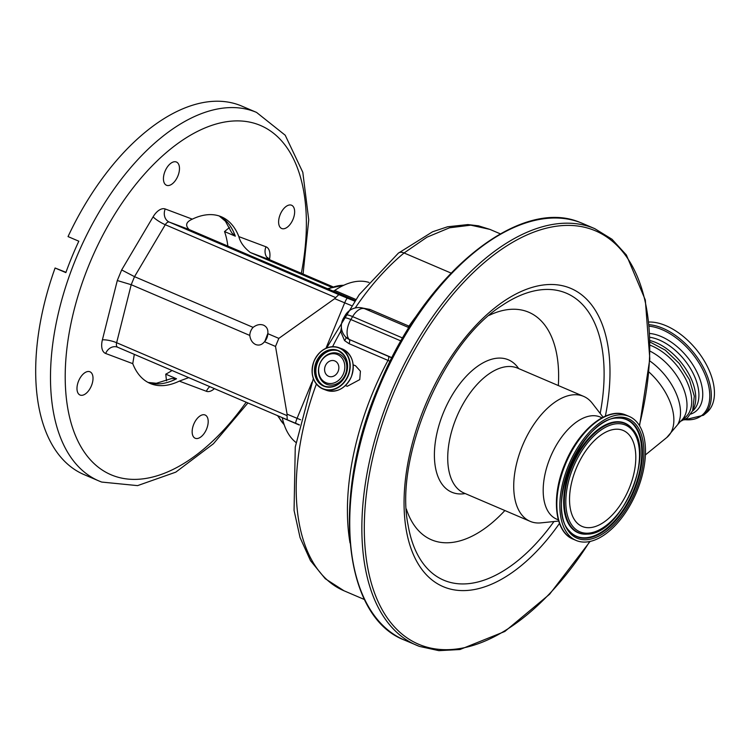 <?xml version="1.0" encoding="UTF-8"?>
<svg xmlns="http://www.w3.org/2000/svg" width="752" height="752" viewBox="0 0 752 752"><rect width="100%" height="100%" fill="white"/><g stroke="black" fill="none" stroke-linecap="round" stroke-linejoin="round"><path stroke-width="1.13" d="M648.882 322.035A55.77 32.327 50.4 0 1 704.398 361.082A55.77 32.327 50.4 0 1 706.56 412.698L703.44 415.273A55.77 32.327 50.4 0 0 701.278 363.658A55.77 32.327 50.4 0 0 649.145 324.695M693.175 409.314A45.834 26.564 -129.6 0 0 695.525 393.888A45.834 26.564 -129.6 0 0 650.038 340.553M650.066 351.156A45.834 26.564 -129.6 0 1 686.764 401.126A45.834 26.564 -129.6 0 1 680.532 421.308L685.232 417.426A45.834 26.564 -129.6 0 0 691.473 397.235A45.834 26.564 -129.6 0 0 650.104 345.206M391.942 357.698L349.182 339.415A15.689 12.812 137.2 0 1 345.6 336.934L349.219 339.453L391.858 357.858M326.594 348.026L359.24 294.634L398.353 253.161L432.56 231.795L447.534 226.784L467.904 224.575L478.451 225.816L489.937 229.398L470.79 225.168L449.555 227.79L426.976 237.19L404.078 252.973A197.804 107.151 113.2 0 0 355.226 307.963M362.934 308.123L369.918 309.41L409.708 326.443M390.119 361.317L348.975 343.626L344.548 340.581L340.675 331.482L341.399 327.628M406.324 508.982A123.732 67.031 113.2 0 0 432.964 540.397A123.732 67.031 113.2 0 0 504.874 510.533M558.332 385.55A123.732 67.031 113.2 0 0 527.246 311.638A123.732 67.031 113.2 0 0 489.138 315.361M465.197 493.566A71.995 39.001 -66.8 0 1 452.676 492.569A71.995 39.001 -66.8 0 1 443.567 412.303A71.995 39.001 -66.8 0 1 507.534 359.465A71.995 39.001 -66.8 0 1 518.664 368.583M558.68 521.051L541.026 522.866A67.971 36.82 -66.8 0 1 530.978 521.681A67.971 36.82 -66.8 0 1 530.141 521.343A67.971 36.82 -66.8 0 1 522.696 445.137A67.971 36.82 -66.8 0 1 582.772 396.031A67.971 36.82 -66.8 0 1 583.608 396.37A67.971 36.82 -66.8 0 1 592.219 403.185L603.104 417.21M558.332 519.848L556.593 519.106A55.507 30.071 -66.8 0 1 550.511 456.878A55.507 30.071 -66.8 0 1 599.57 416.768A55.507 30.071 -66.8 0 1 600.256 417.04L601.995 417.783M628.362 416.1A67.445 36.538 -66.8 0 1 629.189 416.429A67.445 36.538 -66.8 0 1 636.577 492.052A67.445 36.538 -66.8 0 1 576.972 540.791A67.445 36.538 -66.8 0 1 576.145 540.453A67.445 36.538 -66.8 0 1 568.756 464.83A67.445 36.538 -66.8 0 1 628.362 416.1M560.588 525.451A66.524 36.04 -66.8 0 1 565.504 462.546A66.524 36.04 -66.8 0 1 607.597 415.546M622.553 430.2A52.198 28.275 -66.8 0 1 623.192 430.454A52.198 28.275 -66.8 0 1 628.916 488.979A52.198 28.275 -66.8 0 1 582.781 526.691A52.198 28.275 -66.8 0 1 582.142 526.438A52.198 28.275 -66.8 0 1 576.427 467.913A52.198 28.275 -66.8 0 1 622.553 430.2M402.687 338.024L352.613 316.601A15.689 3.102 -149.4 0 0 345.262 315.257A15.689 15.689 0 0 1 364.927 308.818A15.689 8.498 113.2 0 0 352.613 316.601L350.874 319.544A15.689 3.102 -149.4 0 0 343.523 318.19A15.689 15.689 0 0 0 345.497 336.83L345.6 336.934A3.487 1.936 136.5 0 1 344.548 340.581M353.177 364.861L355.47 365.716L360.415 371.197L359.766 379.6L347.274 386.284L345.394 385.579M332.581 346.691A197.804 107.151 113.2 0 1 340.675 331.482A3.487 1.56 177 0 0 342.066 330.918M354.972 300.433L332.628 290.883A5.226 2.829 113.2 0 0 334.734 290.432A88.445 47.912 -66.8 0 1 368.997 282.442M295.968 442.477A88.445 47.912 -66.8 0 1 282.263 417.745A5.226 2.829 113.2 0 0 282.235 417.642M332.628 290.883L189.119 229.529L169.313 222.094L338.842 294.615L335.665 297.604L165.271 224.716L134.523 276.661L121.664 269.94L153.098 216.839A15.689 8.498 -66.8 0 1 165.214 208.971L192.315 219.152C186.064 221.925 184.992 225.384 189.119 229.529M264.883 341.276L267.834 333.427M134.307 354.361L132.756 363.648A90.625 49.096 113.2 0 0 150.174 383.454A90.625 49.096 113.2 0 0 151.284 383.905A90.625 49.096 113.2 0 0 179.305 381.123L188.696 377.626M270.194 259.976A5.226 2.829 113.2 0 0 270.137 259.948L332.675 286.7L270.071 259.919L250.266 252.484C244.071 247.596 240.273 242.313 238.863 236.626A90.625 49.096 113.2 0 0 221.455 216.82A90.625 49.096 113.2 0 0 220.336 216.369A90.625 49.096 113.2 0 0 192.315 219.152M255.642 344.529C259.055 345.77 261.997 344.839 264.488 341.718A10.453 8.789 -69.4 0 0 267.806 333.662C268.267 329.63 266.866 326.81 263.614 325.193C260.145 323.933 256.648 324.657 253.114 327.383A10.453 8.789 -69.4 0 0 249.796 335.439C250.378 339.866 252.334 342.903 255.642 344.529L255.953 344.651M148.031 382.43L156.369 383.276L171.503 378.557L176.523 378.773L165.75 374.167A90.625 49.096 -66.8 0 0 172.02 370.492M219.396 216.031A90.625 49.096 -66.8 0 1 235.301 236.166L224.528 231.56A90.625 49.096 -66.8 0 1 227.856 246.101M250.266 252.484L331.294 287.151M204.986 414.954A12.634 6.843 -66.8 0 1 205.136 415.019A12.634 6.843 -66.8 0 1 206.527 429.185A12.634 6.843 -66.8 0 1 195.36 438.313A12.634 6.843 -66.8 0 1 195.2 438.256A12.634 6.843 -66.8 0 1 193.819 424.09A12.634 6.843 -66.8 0 1 204.986 414.954M89.808 371.723A12.634 6.843 -66.8 0 1 89.967 371.789A12.634 6.843 -66.8 0 1 91.349 385.955A12.634 6.843 -66.8 0 1 80.182 395.082A12.634 6.843 -66.8 0 1 80.032 395.016A12.634 6.843 -66.8 0 1 78.65 380.85A12.634 6.843 -66.8 0 1 89.808 371.723M176.269 161.962A12.634 6.843 -66.8 0 1 176.429 162.018A12.634 6.843 -66.8 0 1 177.81 176.184A12.634 6.843 -66.8 0 1 166.643 185.321A12.634 6.843 -66.8 0 1 166.483 185.255A12.634 6.843 -66.8 0 1 165.102 171.089A12.634 6.843 -66.8 0 1 176.269 161.962M291.447 205.193A12.634 6.843 -66.8 0 1 291.597 205.258A12.634 6.843 -66.8 0 1 292.979 219.424A12.634 6.843 -66.8 0 1 281.812 228.552A12.634 6.843 -66.8 0 1 281.662 228.486A12.634 6.843 -66.8 0 1 280.28 214.32A12.634 6.843 -66.8 0 1 291.447 205.193M55.093 268.003L65.866 272.609A200.417 108.57 113.2 0 1 78.819 241.204L68.037 236.589A200.417 108.57 -66.8 0 1 239.277 105.083A200.417 108.57 -66.8 0 1 241.74 106.079L256.554 112.415A200.417 108.57 -66.8 0 0 254.091 111.428A200.417 108.57 -66.8 0 0 76.958 256.235A200.417 108.57 -66.8 0 0 98.916 480.951L84.102 474.615A200.417 108.57 -66.8 0 1 55.093 268.003L65.969 272.327M224.528 231.56L229.482 227.471M235.301 236.166L231.748 232.829L225.44 221.229L219.227 215.984M166.502 380.832L165.75 374.167M253.114 327.383L134.523 276.661L131.205 284.707L116.635 342.724L287.029 415.612L287.245 419.785L117.66 347.245A5.226 2.829 113.2 0 0 117.726 347.264L287.17 419.748M287.029 415.612L287.085 414.173L297.087 418.328A5.226 0.714 112.6 0 0 295.78 423.329L287.245 419.785M338.842 294.615L347.386 298.159A5.226 0.714 112.6 0 0 344.689 302.821L334.687 298.666L335.665 297.604M249.796 335.439L131.205 284.707L117.293 280.534L121.664 269.94M264.488 341.718L275.514 346.437L287.085 414.173M267.806 333.662L278.832 338.381L275.514 346.437M334.687 298.666L278.832 338.381M319.967 363.601A15.209 12.784 -69.4 0 0 325.936 382.683A15.209 12.784 -69.4 0 0 343.485 373.659A15.209 12.784 -69.4 0 0 337.526 354.568A15.209 12.784 -69.4 0 0 319.967 363.601M325.325 365.886A8.281 6.956 -69.4 0 0 328.821 376.376A8.281 6.956 -69.4 0 0 338.127 371.366A8.281 6.956 -69.4 0 0 334.64 360.875A8.281 6.956 -69.4 0 0 325.325 365.886M649.277 326.218A54.849 31.8 50.4 0 1 699.905 364.485A54.849 31.8 50.4 0 1 684.781 419.672M649.775 333.474A47.865 27.749 50.4 0 1 694.134 366.882A47.865 27.749 50.4 0 1 690.872 414.042M649.944 337.3A45.571 26.414 50.4 0 1 690.703 368.931A45.571 26.414 50.4 0 1 692.479 411.1M680.532 421.308L677.665 424.654A47.705 27.655 -129.6 0 0 680.269 408.298A47.705 27.655 -129.6 0 0 649.719 360.904M677.665 424.654L666.78 437.523A49.576 28.736 -129.6 0 0 673.613 415.612A49.576 28.736 -129.6 0 0 648.92 371.996M579.886 222.357A226.559 122.726 -66.8 0 1 582.668 223.476L579.839 222.338C519.312 196.733 424.993 273.737 379.779 383.717C331.068 493.951 342.104 616.471 404.473 640.084A226.559 122.726 -66.8 0 1 379.657 386.058A226.559 122.726 -66.8 0 1 579.886 222.357M419.381 646.382A226.559 122.726 -66.8 0 1 416.599 645.263A226.559 122.726 -66.8 0 1 391.773 391.247A226.559 122.726 -66.8 0 1 592.012 227.546A226.559 122.726 -66.8 0 1 594.794 228.664L582.668 223.476M589.69 541.543A224.82 121.786 -66.8 0 1 421.393 645.348A224.82 121.786 -66.8 0 1 392.939 394.706A224.82 121.786 -66.8 0 1 592.698 229.727A224.82 121.786 -66.8 0 1 639.332 425.482M400.985 340.976L350.874 319.544A15.689 8.498 113.2 0 0 347.161 334.32A15.689 8.498 113.2 0 0 349.182 339.415L349.219 339.453A3.487 1.889 113.2 0 1 348.975 343.626M343.673 285.309A77.644 42.056 113.2 0 0 328.295 289.069M278.268 415.941A77.644 42.056 113.2 0 0 284.115 424.542M398.353 253.161A10.453 6.063 50.4 0 1 404.078 252.973L451.031 273.061M407.913 327.214A3.487 1.889 -66.8 0 0 408.975 326.124A197.804 107.151 -66.8 0 1 417.971 313.894M369.918 309.41A3.487 1.889 -66.8 0 1 368.856 310.501M350.028 542.963A197.804 107.151 -66.8 0 1 388.032 360.34A3.487 1.889 113.2 0 0 388.276 356.157M316.395 384.028A197.804 107.151 113.2 0 0 343.984 590.771L325.268 578.72L310.501 560.663L300.067 537.595L294.06 510.392L295.263 447.017L313.34 378.538M559.479 523.411A162.197 87.862 -66.8 0 1 445.24 587.472A162.197 87.862 -66.8 0 1 424.72 406.635A162.197 87.862 -66.8 0 1 568.841 287.612A162.197 87.862 -66.8 0 1 605.36 416.147M553.942 521.54A156.04 84.525 -66.8 0 1 445.616 580.929A156.04 84.525 -66.8 0 1 408.063 524.971C394.114 457.46 443.454 342.122 501.904 305.575A156.04 84.525 -66.8 0 1 564.517 292.462A156.04 84.525 -66.8 0 1 600.181 413.44M530.141 521.343L464.153 493.115A67.971 36.82 -66.8 0 1 456.699 416.909A67.971 36.82 -66.8 0 1 516.774 367.803A67.971 36.82 -66.8 0 1 517.611 368.132L583.608 396.37M625.344 414.813A67.445 36.538 -66.8 0 1 626.181 415.142L625.307 414.794C606.667 407.058 578.636 430.304 565.25 463.053C551.028 495.643 554.168 531.814 573.127 539.165A67.445 36.538 -66.8 0 1 565.739 463.542A67.445 36.538 -66.8 0 1 625.344 414.813M627.431 418.356A65.001 35.212 -66.8 0 1 635.656 490.83A65.001 35.212 -66.8 0 1 577.903 538.526A65.001 35.212 -66.8 0 1 569.678 466.061A65.001 35.212 -66.8 0 1 627.431 418.356M626.275 419.268A63.713 34.517 -66.8 0 1 634.34 490.295A63.713 34.517 -66.8 0 1 577.724 537.05A63.713 34.517 -66.8 0 1 569.386 530.987C544.326 506.679 582.791 416.749 617.683 418.084A63.713 34.517 -66.8 0 1 626.275 419.268M617.401 418.103A63.45 34.376 -66.8 0 1 625.683 419.296A63.45 34.376 -66.8 0 1 633.71 490.041A63.45 34.376 -66.8 0 1 577.339 536.599A63.45 34.376 -66.8 0 1 569.208 530.78M587.133 534.117A59.587 32.28 -66.8 0 1 586.851 534.136A59.587 32.28 -66.8 0 1 578.805 533.027A59.587 32.28 -66.8 0 1 571.266 466.597A59.587 32.28 -66.8 0 1 624.216 422.868A59.587 32.28 -66.8 0 1 632.018 428.537A59.587 32.28 -66.8 0 1 632.197 428.753M632.376 428.969C655.951 453.014 621.086 534.54 587.406 534.099A59.323 32.139 -66.8 0 1 579.397 532.999A59.323 32.139 -66.8 0 1 571.896 466.86A59.323 32.139 -66.8 0 1 624.602 423.32A59.323 32.139 -66.8 0 1 632.376 428.969L632.018 428.537M624.78 424.795A58.036 31.443 -66.8 0 1 632.122 489.505A58.036 31.443 -66.8 0 1 580.553 532.087A58.036 31.443 -66.8 0 1 573.212 467.387A58.036 31.443 -66.8 0 1 624.78 424.795M326.396 390.269A22.137 18.603 -69.4 0 0 351.278 376.865A22.137 18.603 -69.4 0 0 341.953 348.825L338.917 347.687A22.137 18.603 -69.4 0 0 314.035 361.092A22.137 18.603 -69.4 0 0 323.36 389.132A22.137 18.603 -69.4 0 0 348.251 375.727A22.137 18.603 -69.4 0 0 338.917 347.687C328.201 344.942 319.901 349.407 314.007 361.082C309.843 374.336 312.964 383.689 323.36 389.132L326.396 390.269C337.112 393.005 345.422 388.54 351.316 376.874C355.48 363.62 352.359 354.267 341.953 348.825M314.101 361.12A21.902 18.405 -69.4 0 0 322.683 388.615A21.902 18.405 -69.4 0 0 347.96 375.605A21.902 18.405 -69.4 0 0 339.378 348.12A21.902 18.405 -69.4 0 0 314.101 361.12M334.734 290.432L355.715 299.409M299.343 425.049L282.263 417.745M176.523 378.773A90.625 49.096 -66.8 0 1 148.191 382.514M299.39 424.814L295.79 423.329A5.226 0.714 112.6 0 0 295.79 423.329L299.39 424.814M347.386 298.159L354.521 301.063M238.863 236.626L265.973 246.797A10.453 8.789 -69.4 0 0 270.071 259.919A5.226 2.829 113.2 0 1 270.137 259.948L267.486 257.475L267.571 258.18M301.317 273.286A189.965 102.902 113.2 0 0 258.19 124.55A189.965 102.902 113.2 0 0 89.403 263.943A189.965 102.902 113.2 0 0 113.439 475.725A189.965 102.902 113.2 0 0 246.167 402.217M132.756 363.648L105.656 353.478A15.689 8.498 -66.8 0 1 102.394 339.848L117.293 280.534M265.973 246.797A15.689 8.498 -66.8 0 1 269.432 259.59M214.414 388.624A15.689 8.498 -66.8 0 1 206.415 391.294L179.305 381.123M153.098 216.839A10.453 2.068 30.6 0 0 165.271 224.716A5.226 2.829 113.2 0 1 169.313 222.094A10.453 8.789 110.6 0 1 165.214 208.971M117.613 347.227A10.453 8.789 -69.4 0 0 117.415 347.142A10.453 8.789 -69.4 0 0 105.656 353.478M206.415 391.294A10.453 8.789 110.6 0 1 209.808 386.66M102.394 339.848A10.453 2.482 14.1 0 1 116.635 342.724A5.226 2.829 113.2 0 0 117.66 347.245L117.415 347.142M311.977 382.195L297.087 418.328L300.565 419.757M351.372 305.556L344.689 302.821L325.954 348.298M101.379 481.938A200.417 108.57 -66.8 0 1 98.916 480.951L101.68 482.06L137.578 485.623L175.799 472.143L213.436 443.736L247.916 402.959M316.169 362.013A19.223 16.149 -69.4 0 0 323.708 386.133A19.223 16.149 -69.4 0 0 345.882 374.722A19.223 16.149 -69.4 0 0 338.353 350.592A19.223 16.149 -69.4 0 0 316.169 362.013M316.46 362.126A18.997 15.961 -69.4 0 0 324.469 386.19A18.997 15.961 -69.4 0 0 345.826 374.693A18.997 15.961 -69.4 0 0 337.817 350.62A18.997 15.961 -69.4 0 0 316.46 362.126M338.353 350.836A18.997 15.961 -69.4 0 0 317.541 362.539A18.997 15.961 -69.4 0 0 325.014 386.387M345.356 374.411A16.459 13.827 -69.4 0 0 338.898 353.75A16.459 13.827 -69.4 0 0 319.91 363.526A16.459 13.827 -69.4 0 0 326.359 384.178A16.459 13.827 -69.4 0 0 345.356 374.411M650.066 342.057L665.323 350.169L679.216 363.451L689.452 379.666L694.293 396.135L692.648 410.714L687.375 417.915L680.438 421.393M645.385 454.932L666.78 437.523M404.473 640.084L419.428 646.4L438.895 650.659L459.98 649.521L504.818 631.473L549.627 594.212L590.094 541.449M639.548 425.829L649.822 358.911L645.31 299.973L626.388 254.994L612.006 239.258L594.794 228.664M327.421 288.693L343.965 285.168M500.287 233.825L489.947 229.407M364.927 308.818L408.947 327.656M629.189 416.429L626.181 415.142M576.145 540.453L573.127 539.165M587.406 534.099L586.851 534.136M364.513 599.56L343.984 590.771M343.523 318.19L345.262 315.257M277.526 415.621L284.228 424.852M303.065 274.029L308.743 219.875L302.812 172.321L285.215 135.228L256.554 112.415M295.78 423.329L287.217 419.766M337.817 350.62C346.7 355.254 349.351 363.272 345.788 374.675C340.712 384.704 333.606 388.54 324.469 386.19M684.414 419.87L703.44 415.273"/></g></svg>
